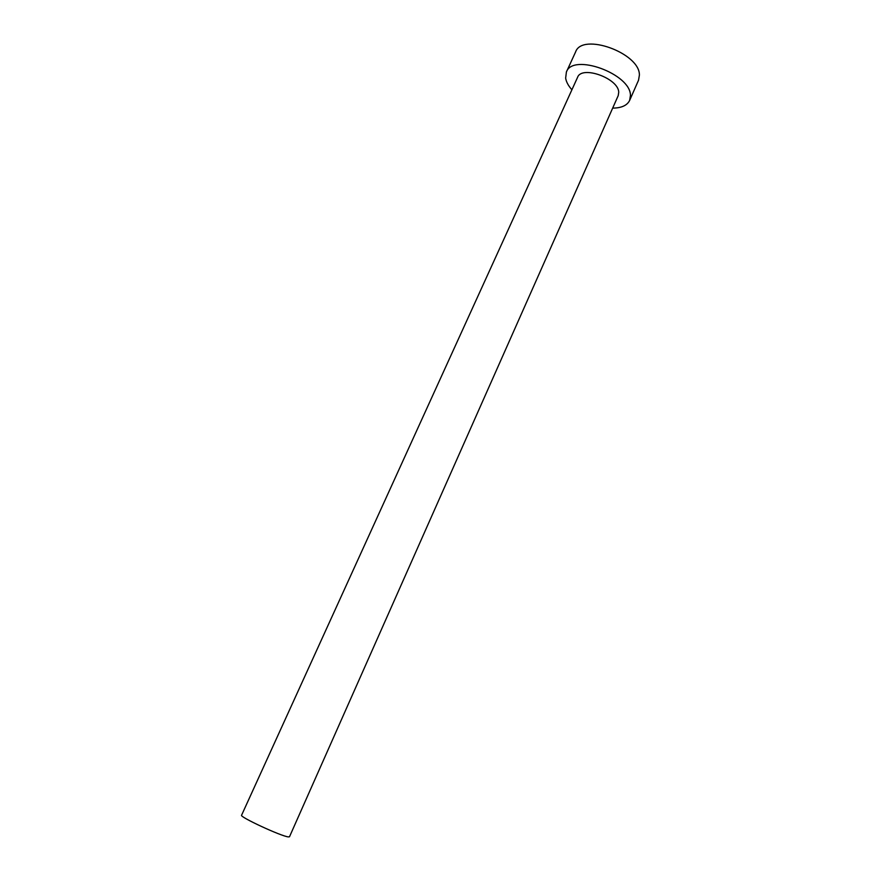 <?xml version="1.0" encoding="UTF-8"?>
<svg xmlns="http://www.w3.org/2000/svg" width="881" height="881" viewBox="0 0 881 881"><rect width="100%" height="100%" fill="white"/><g stroke="black" fill="none" stroke-linecap="round" stroke-linejoin="round"><path stroke-width="1.32" d="M289.497 836.774L288.296 836.895C281.182 836.278 239.114 816.753 241.581 815.233L577.562 77.363C581.691 65.073 618.627 78.387 618.726 92.285L618.209 95.633L289.497 836.774M612.68 108.11C621.457 108.044 627.107 105.489 629.64 100.423L630.444 95.412C630.697 73.806 572.749 52.805 566.395 72L565.646 78.134C566.263 81.922 568.355 85.809 571.901 89.785M629.64 100.423L638.538 80.204L639.397 75.083C639.892 53.014 582.187 32.256 575.601 51.924L566.395 72"/></g></svg>
